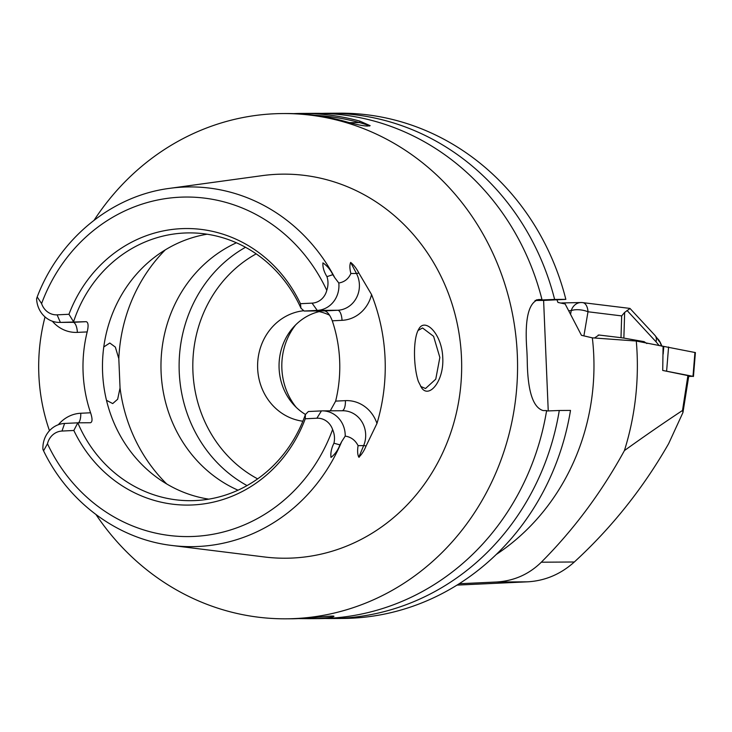 <?xml version="1.0" encoding="UTF-8"?>
<svg xmlns="http://www.w3.org/2000/svg" width="732" height="732" viewBox="0 0 732 732"><rect width="100%" height="100%" fill="white"/><g stroke="black" fill="none" stroke-linecap="round" stroke-linejoin="round"><path stroke-width="1.1" d="M556.933 299.791L557.967 302.453L565.15 303.981L581.455 335.311L592.344 337.845L636.291 341.039A263.602 243.189 89.6 0 1 624.423 450.573C644.828 435.924 664.189 422.565 682.508 410.478L687.906 375.598L662.716 370.447L692.984 376.34L688.739 376.413M636.291 341.039L695.4 352.586L693.451 376.504M94.144 220.186A252.641 233.069 89.6 0 1 282.872 113.552A252.641 233.069 89.6 0 1 513.956 410.78A252.641 233.069 89.6 0 1 286.13 618.814A252.641 233.069 89.6 0 1 96.048 514.623M330.278 410.826L335.649 401.118A133.901 123.525 -90.4 0 0 332.282 320.808C329.967 314.879 327.414 311.576 324.615 310.899L337.699 310.267A24.659 22.747 -90.4 0 0 356.447 273.475L350.866 273.512C348.487 278.883 344.461 282.049 338.797 283L334.826 277.794A179.871 165.935 89.6 0 0 169.687 188.344L262.047 175.662A192.04 177.171 89.6 0 1 431.706 259.485A192.04 177.171 89.6 0 1 438.468 461.37A192.04 177.171 89.6 0 1 264.517 556.979L171.993 545.486A179.871 165.935 89.6 0 0 334.917 455.945A179.871 165.935 89.6 0 0 341.688 441.588L339.959 444.864C337.974 450.134 334.982 454.316 330.992 457.427C330.443 453.017 331.422 448.286 333.938 443.226C335 438.66 334.561 434.094 332.612 429.528A17.367 16.022 -90.4 0 0 316.874 418.219L305.271 418.777A138.275 127.56 89.6 0 1 193.083 504.934A138.275 127.56 89.6 0 1 73.831 430.48L61.991 431.047A17.074 15.756 -90.4 0 0 47.47 443.757L43.563 450.82L42.913 449.366A24.659 22.747 89.6 0 1 64.599 423.453L77.793 422.822L73.831 430.48M282.872 113.552L285.791 113.533A252.641 233.069 89.6 0 1 344.26 121.219C355.45 124.394 363.218 126.005 367.583 126.041L370.145 125.675L359.86 121.119A252.641 233.069 -90.4 0 0 301.392 113.433L315.529 113.341A252.641 233.069 89.6 0 1 541.964 299.516L538.551 299.544C528.477 302.49 524.569 319.271 526.82 349.869A252.641 233.069 89.6 0 1 527.241 359.97C527.543 390.696 532.859 407.578 543.199 410.588L546.621 410.57A252.641 233.069 89.6 0 1 318.795 618.604L308.785 618.668L318.475 618.421C328.32 617.781 333.463 617.085 333.929 616.353C335.027 615.017 305.244 618.897 290.778 618.787L286.13 618.814M301.392 113.433A252.641 233.069 -90.4 0 0 293.596 113.625M298.217 618.586L308.785 618.668M536.492 299.855L541.964 299.516M537.517 299.791A237.479 219.088 89.6 0 1 537.608 300.138L540.591 300.001A240.627 221.988 89.6 0 0 540.481 299.608M321.87 113.387A252.641 233.069 89.6 0 1 328.201 113.259A252.641 233.069 89.6 0 1 554.627 299.434L540.591 300.001M328.201 113.259L339.41 113.186A252.641 233.069 89.6 0 1 565.845 299.361L554.627 299.434M546.548 411L559.285 410.487A252.641 233.069 89.6 0 1 331.459 618.522A252.641 233.069 89.6 0 1 325.127 618.476M559.285 410.487L570.503 410.414A252.641 233.069 89.6 0 1 342.677 618.448L331.459 618.522M548.241 410.927L543.611 300.431L565.845 299.361M496.232 554.49A221.311 204.173 -90.4 0 0 592.344 337.845M662.716 370.447L663.082 346.428M456.997 585.106L527.644 581.821C545.166 580.796 560.721 574.19 574.327 561.993C611.723 527.644 643.163 488.207 668.627 443.683L682.956 412.519L682.508 410.478M543.611 300.431L535.046 300.486M369.422 126.05A17.687 1.711 13.1 0 0 359.522 122.583A251.122 231.669 -90.4 0 0 314.44 115.263M459.165 583.743L496.214 582.022C513.809 581.025 528.843 574.419 541.314 562.203C573.797 529.62 601.494 492.407 624.423 450.573M687.906 375.598L688.785 375.909L682.956 412.519M561.078 303.112A12.636 10.678 -91.3 0 1 562.688 302.929A12.636 12.636 0 0 0 560.968 303.085M621.669 315.904L624.652 312.399L623.865 338.093L621.001 337.681L621.669 315.904L587.997 311.768A12.636 5.124 -170.4 0 0 571.207 310.652A12.636 10.678 -91.3 0 1 580.933 302.536L562.688 302.929M624.652 312.399L629.794 308.712M659.129 340.407L659.907 341.926A20.212 19.663 110.5 0 1 661.737 346.154M661.563 346.117L659.907 341.926A8.976 0.586 -175.3 0 1 660.118 342.045L654.957 335.375A12.636 7.805 137.2 0 1 656.028 341.798L627.013 310.441M659.477 341.771C657.052 338.312 656.814 337.717 658.782 339.968M583.898 335.887L587.997 311.768A12.636 6.698 -83 0 0 582.754 302.627L629.968 308.419L654.957 335.375M623.865 338.093L644.105 341.643L646.887 343.546M621.001 337.681L598.922 335.018L594.476 338.001M49.474 430.709A181.92 167.829 89.6 0 1 45.036 316.929M350.866 273.512C349.649 268.589 349.567 264.883 350.646 262.404C353.648 264.755 356.374 268.287 358.836 272.999L371.563 294.575A183.183 168.991 89.6 0 1 376.962 423.462L366.092 445.989C364.042 450.921 361.617 454.654 358.808 457.198L363.658 445.605L358.085 445.642C355.24 440.142 350.948 436.967 345.211 436.107A24.659 22.747 -90.4 0 0 322.309 410.872A24.659 22.747 -90.4 0 0 321.44 410.899L308.355 411.53L305.4 414.513A133.901 123.525 89.6 0 1 190.796 500.688A133.901 123.525 89.6 0 1 77.793 422.822L90.466 422.739C92.497 422.025 92.534 418.704 90.576 412.784A133.901 123.525 -90.4 0 1 87.181 331.916L77.363 332.383A34.761 32.071 89.6 0 1 52.356 321.229M359.238 457.216L358.808 457.198C357.527 454.627 357.28 450.775 358.085 445.642M418.411 381.573C413.388 366.97 412.866 338.541 418.768 329.135C424.999 317.002 442.055 334.103 442.75 357.701C444.178 381.07 428.888 399.123 421.495 387.667L418.411 381.573M106.497 400.322L112.71 403.579L117.651 399.251L120.048 387.997L118.813 358.671L115.345 347.096L109.8 343.015L103.788 346.941M238.01 490.184A133.901 123.525 89.6 0 1 160.967 366.979A133.901 123.525 89.6 0 1 236.418 242.786M247.05 485.581A133.901 123.525 89.6 0 1 179.111 366.86A133.901 123.525 89.6 0 1 245.513 247.279M302.847 421.211A55.577 51.277 89.6 0 1 257.6 365.451A55.577 51.277 89.6 0 1 303.789 310.716M315.739 310.954A55.577 51.277 89.6 0 1 329.583 315.199M305.445 414.458A55.577 51.277 89.6 0 1 279.578 357.829A55.577 51.277 89.6 0 1 319.243 311.603M296.185 407.321A63.162 58.267 89.6 0 1 295.655 324.898M208.821 499.142A133.901 123.525 89.6 0 1 102.471 367.363A133.901 123.525 89.6 0 1 207.11 234.213M420.635 386.386L425.502 388.527L435.76 379.158L439.85 357.481L433.582 336.317L422.538 327.973L418.027 330.489M86.23 321.677L60.363 322.4A24.659 22.747 89.6 0 1 59.493 322.419L72.166 322.336A24.659 22.747 -90.4 0 0 73.035 322.318L86.23 321.677C88.325 322.391 88.636 325.804 87.181 331.916M59.493 322.419A24.659 22.747 89.6 0 1 36.6 298.674L37.186 296.963L41.596 303.579A17.074 15.756 -90.4 0 0 57.123 314.842L68.964 314.275L73.557 321.76A133.901 123.525 89.6 0 1 189.066 232.895A133.901 123.525 89.6 0 1 300.943 308.181L304.137 311.027L317.231 310.395A24.659 22.747 -90.4 0 0 338.797 283M324.615 310.899L304.137 311.027M68.964 314.275A138.275 127.56 89.6 0 1 181.509 228.659A138.275 127.56 89.6 0 1 300.449 303.698L300.943 308.181M305.4 414.513L305.271 418.777M300.449 303.698L312.052 303.139A17.367 16.022 -90.4 0 0 326.783 290.366C328.339 285.672 328.394 281.106 326.957 276.659C323.965 271.792 322.62 267.198 322.922 262.88C327.14 265.789 330.443 269.724 332.822 274.674L334.826 277.794M341.688 441.588L345.211 436.107M694.942 352.421L692.984 376.34M668.581 346.986L666.632 370.904M663.796 346.465L663.174 354.078M349.622 122.647L359.522 122.583L359.86 121.119M541.314 562.203L574.327 561.993M527.644 581.821L496.214 582.022M570.658 313.909L571.207 310.652L568.91 310.697M659.239 345.65L656.028 341.798M639.805 341.743L644.105 341.643M598.172 335.091L599.7 335.064M166.722 483.971A159.164 146.83 89.6 0 1 120.048 387.997M118.813 358.671A159.164 146.83 89.6 0 1 165.212 249.932M257.646 478.865A125.812 116.068 89.6 0 1 192.809 366.778A125.812 116.068 89.6 0 1 256.191 253.858M77.363 332.383A10.102 3.898 -92.8 0 0 73.035 322.318L60.363 322.4L57.123 314.842M61.991 431.047L64.599 423.453M335.649 401.118L345.394 400.642A34.761 32.071 89.6 0 1 376.962 423.462M342.146 410.743A10.102 3.898 87.2 0 0 345.394 400.642M312.052 303.139L317.231 310.395L337.699 310.267A10.102 3.898 -92.8 0 1 342.027 320.332L332.282 320.808M41.596 303.579A169.778 156.621 89.6 0 1 180.154 197.192A169.778 156.621 89.6 0 1 326.783 290.366M78.516 422.812A10.102 3.898 87.2 0 0 80.749 413.251L90.576 412.784M332.612 429.528A169.778 156.621 89.6 0 1 194.373 536.41A169.778 156.621 89.6 0 1 47.47 443.757M316.874 418.219L321.44 410.899M366.092 445.989A10.102 1.638 -157.3 0 0 363.658 445.605A24.659 22.747 -90.4 0 0 342.786 410.743L322.309 410.872M371.563 294.575A34.761 32.071 89.6 0 1 342.027 320.332M350.646 262.404L356.447 273.475A10.102 1.903 152.4 0 0 358.836 272.999M326.957 276.659L332.822 274.674M58.35 424.716A34.761 32.071 89.6 0 1 80.749 413.251M333.938 443.226L339.959 444.864M660.118 342.045L661.966 346.199M582.754 302.627A12.636 12.636 0 0 0 580.933 302.536M169.687 188.344C111.593 195.755 59.228 238.852 37.186 296.963M43.563 450.82C68.451 502.5 118.09 539.219 171.993 545.486"/></g></svg>
